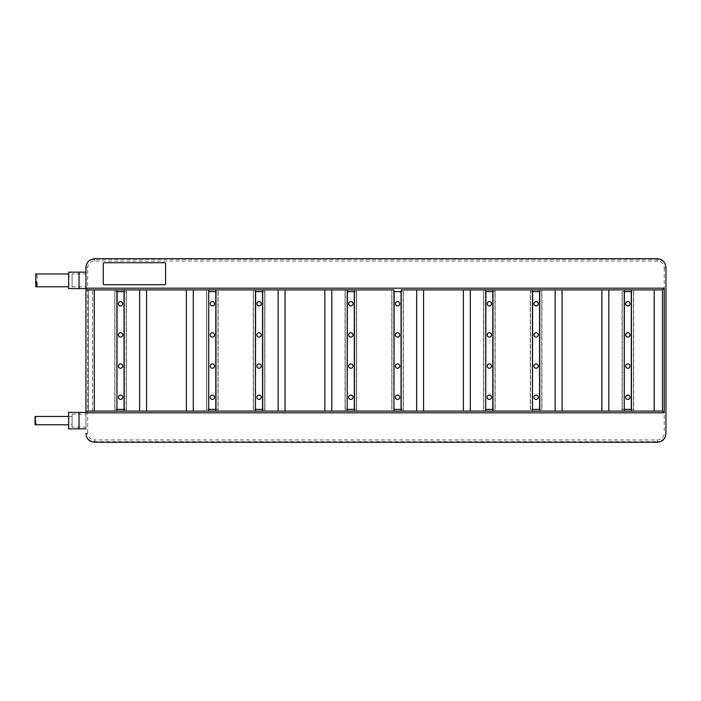 <?xml version="1.0" encoding="UTF-8"?>
<svg xmlns="http://www.w3.org/2000/svg" width="701" height="701" viewBox="0 0 701 701"><rect width="100%" height="100%" fill="white"/><g stroke="black" fill="none" stroke-linecap="round" stroke-linejoin="round"><path stroke-width="0.53" stroke-dasharray="3.5 2.63" d="M118.408 334.92A2.164 2.164 0 0 1 120.572 332.756A2.164 2.164 0 0 1 122.736 334.92A2.164 2.164 0 0 1 120.572 337.085A2.164 2.164 0 0 1 118.408 334.92M124.208 411.101L126.373 411.101L124.208 411.101L124.208 409.366L126.206 409.366L126.206 291.634L114.946 291.634L116.936 291.634L116.936 289.899L114.771 289.899L126.373 289.899L124.208 289.899L124.208 291.634L126.206 291.634L126.206 409.366L114.946 409.366L114.946 291.634L114.946 409.366L116.936 409.366L116.936 291.634M118.408 397.248A2.164 2.164 0 0 1 120.572 395.084A2.164 2.164 0 0 1 122.736 397.248A2.164 2.164 0 0 1 120.572 399.412A2.164 2.164 0 0 1 118.408 397.248M118.408 366.08A2.164 2.164 0 0 1 120.572 363.915A2.164 2.164 0 0 1 122.736 366.08A2.164 2.164 0 0 1 120.572 368.244A2.164 2.164 0 0 1 118.408 366.08M118.408 303.752A2.164 2.164 0 0 1 120.572 301.588A2.164 2.164 0 0 1 122.736 303.752A2.164 2.164 0 0 1 120.572 305.916A2.164 2.164 0 0 1 118.408 303.752M116.936 289.899L114.771 289.899L114.771 411.101L85.951 411.101L92.523 411.101L88.37 411.101L88.37 289.899L85.951 289.899L114.771 289.899L114.771 411.101L126.373 411.101L126.373 289.899L124.208 289.899M116.936 411.101L116.936 409.366M117.111 291.634L117.111 409.366M124.042 291.634L124.042 409.366M124.208 409.366L124.208 291.634M208.696 411.101L208.696 289.899L126.373 289.899L126.373 411.101L208.696 411.101L206.541 411.101L206.541 289.899L393.953 289.899L391.789 289.899L393.953 289.899L393.953 291.634L403.215 291.634L401.226 291.634L401.226 289.899L485.714 289.899L483.55 289.899L485.714 289.899L485.714 291.634L494.976 291.634L492.987 291.634L492.987 289.899L662.489 289.899L662.489 411.101L633.66 411.101L633.66 289.899L633.66 411.101L622.059 411.101L624.223 411.101L622.059 411.101L622.059 289.899L624.223 289.899L622.059 289.899L622.059 411.101L541.899 411.101L541.899 289.899L541.899 411.101L530.298 411.101L532.462 411.101L530.298 411.101L530.298 289.899L532.462 289.899L530.298 289.899L530.298 411.101L495.151 411.101L495.151 289.899L495.151 411.101L492.987 411.101L495.151 411.101L492.987 411.101L492.987 291.634M347.205 289.899L345.041 289.899L347.205 289.899L347.205 291.634L356.467 291.634L354.478 291.634L354.478 289.899M255.444 289.899L253.28 289.899L255.444 289.899L255.444 291.634L264.706 291.634L262.717 291.634L262.717 289.899M208.696 289.899L206.541 289.899L206.541 411.101L255.444 411.101L253.28 411.101L253.28 289.899L253.28 411.101L347.205 411.101L345.041 411.101L345.041 289.899L345.041 411.101L393.953 411.101L391.789 411.101L391.789 289.899L391.789 411.101L393.953 411.101L393.953 291.634M215.969 411.101L218.134 411.101L215.969 411.101L215.969 289.899M262.717 411.101L264.882 411.101L264.882 289.899L264.882 411.101L262.717 411.101L262.717 291.634M354.478 411.101L356.643 411.101L356.643 289.899L356.643 411.101L354.478 411.101L354.478 291.634M393.953 409.366L403.215 409.366L403.215 291.634L403.215 409.366L401.226 409.366L401.226 411.101L485.714 411.101L483.55 411.101L483.55 289.899L483.55 411.101L485.714 411.101L485.714 291.634M139.622 289.899L139.622 411.101M146.544 289.899L146.544 411.101M186.37 289.899L186.37 411.101M193.292 289.899L193.292 411.101M208.872 291.634L208.872 409.366M215.969 409.366L217.967 409.366L217.967 291.634L215.969 291.634M208.696 409.366L206.707 409.366L206.707 291.634L206.707 409.366L217.967 409.366L217.967 291.634L208.696 291.634M218.134 411.101L218.134 289.899L218.134 411.101M210.169 397.248A2.164 2.164 0 0 1 212.333 395.084A2.164 2.164 0 0 1 214.497 397.248A2.164 2.164 0 0 1 212.333 399.412A2.164 2.164 0 0 1 210.169 397.248M210.169 366.08A2.164 2.164 0 0 1 212.333 363.915A2.164 2.164 0 0 1 214.497 366.08A2.164 2.164 0 0 1 212.333 368.244A2.164 2.164 0 0 1 210.169 366.08M210.169 334.92A2.164 2.164 0 0 1 212.333 332.756A2.164 2.164 0 0 1 214.497 334.92A2.164 2.164 0 0 1 212.333 337.085A2.164 2.164 0 0 1 210.169 334.92M210.169 303.752A2.164 2.164 0 0 1 212.333 301.588A2.164 2.164 0 0 1 214.497 303.752A2.164 2.164 0 0 1 212.333 305.916A2.164 2.164 0 0 1 210.169 303.752M403.39 411.101L403.39 289.899L403.39 411.101M103.266 263.585L103.266 283.844A0.867 0.867 0 0 0 104.125 284.711L164.726 284.711A0.867 0.867 0 0 0 165.594 283.844L165.594 263.585A0.867 0.867 0 0 0 164.726 262.717L104.125 262.717A0.867 0.867 0 0 0 103.266 263.585M85.951 267.458L86.766 267.396L86.766 267.975A7.834 7.834 129.1 0 1 86.793 267.396L86.766 267.396M665.95 267.458L665.932 267.396C665.17 262.446 662.287 259.747 657.293 259.317L94.609 259.317C89.614 259.747 86.731 262.446 85.969 267.396L86.17 267.396M85.951 288.172L85.951 428.846L85.951 412.398L79.02 412.398L79.02 428.846L85.951 428.846M85.951 433.297L85.951 433.604C86.731 438.554 89.614 441.253 94.609 441.683L94.609 439.956A6.922 6.922 -133.9 0 1 87.678 433.025L86.17 433.604M85.951 289.899L85.951 411.101L85.951 289.899L92.523 289.899L88.37 289.899L88.37 411.101L85.951 411.101M85.951 272.154L79.02 272.154L79.02 288.602L85.951 288.602M68.637 288.602L68.637 272.154M68.637 280.382L68.637 273.977L68.637 280.382M35.777 273.977L37.171 275.852L35.777 280.382M68.637 428.846L68.637 412.398M68.637 420.618L68.637 416.464L68.637 420.618M35.05 416.464L35.9 417.682L35.05 420.618M92.523 411.101L92.523 289.899L92.523 411.101M88.37 411.101L88.37 289.899L88.37 411.101M86.766 433.604L86.793 433.604A7.834 7.834 46.1 0 1 86.766 433.025M665.95 433.542L665.95 267.975L664.215 267.975A6.922 6.922 43.6 0 0 657.293 261.044L94.609 261.044A6.922 6.922 -50.9 0 0 87.678 267.975L86.766 267.975M657.293 439.956L657.293 441.683C662.287 441.244 665.17 438.554 665.932 433.604L665.95 433.025L664.215 433.025A6.922 6.922 132.9 0 1 657.293 439.956L94.609 439.956M631.496 411.101L631.496 409.366L633.485 409.366L633.485 291.634L631.496 291.634L631.496 289.899M624.223 411.101L624.223 409.366L622.234 409.366L633.485 409.366L633.485 291.634L622.234 291.634L624.223 291.634L624.223 289.899M631.496 409.366L631.496 291.634M631.321 291.634L631.321 409.366M622.234 409.366L622.234 291.634L622.234 409.366M625.695 397.248A2.164 2.164 0 0 1 627.859 395.084A2.164 2.164 0 0 1 630.024 397.248A2.164 2.164 0 0 1 627.859 399.412A2.164 2.164 0 0 1 625.695 397.248M625.695 366.08A2.164 2.164 0 0 1 627.859 363.915A2.164 2.164 0 0 1 630.024 366.08A2.164 2.164 0 0 1 627.859 368.244A2.164 2.164 0 0 1 625.695 366.08M625.695 334.92A2.164 2.164 0 0 1 627.859 332.756A2.164 2.164 0 0 1 630.024 334.92A2.164 2.164 0 0 1 627.859 337.085A2.164 2.164 0 0 1 625.695 334.92M625.695 303.752A2.164 2.164 0 0 1 627.859 301.588A2.164 2.164 0 0 1 630.024 303.752A2.164 2.164 0 0 1 627.859 305.916A2.164 2.164 0 0 1 625.695 303.752M624.223 409.366L624.223 291.634M624.398 291.634L624.398 409.366M539.735 411.101L539.735 409.366L541.724 409.366L541.724 291.634L539.735 291.634L539.735 289.899M532.462 411.101L532.462 409.366L530.473 409.366L541.724 409.366L541.724 291.634L530.473 291.634L532.462 291.634L532.462 289.899M539.735 409.366L539.735 291.634M539.56 291.634L539.56 409.366M555.139 289.899L555.139 411.101M562.071 289.899L562.071 411.101M601.887 289.899L601.887 411.101M608.818 289.899L608.818 411.101M530.473 409.366L530.473 291.634L530.473 409.366M533.934 397.248A2.164 2.164 0 0 1 536.099 395.084A2.164 2.164 0 0 1 538.263 397.248A2.164 2.164 0 0 1 536.099 399.412A2.164 2.164 0 0 1 533.934 397.248M533.934 366.08A2.164 2.164 0 0 1 536.099 363.915A2.164 2.164 0 0 1 538.263 366.08A2.164 2.164 0 0 1 536.099 368.244A2.164 2.164 0 0 1 533.934 366.08M533.934 334.92A2.164 2.164 0 0 1 536.099 332.756A2.164 2.164 0 0 1 538.263 334.92A2.164 2.164 0 0 1 536.099 337.085A2.164 2.164 0 0 1 533.934 334.92M533.934 303.752A2.164 2.164 0 0 1 536.099 301.588A2.164 2.164 0 0 1 538.263 303.752A2.164 2.164 0 0 1 536.099 305.916A2.164 2.164 0 0 1 533.934 303.752M532.462 409.366L532.462 291.634M532.637 291.634L532.637 409.366M485.714 409.366L494.976 409.366L494.976 291.634L494.976 409.366L492.987 409.366M492.812 291.634L492.812 409.366M483.725 409.366L483.725 291.634L483.725 409.366M487.186 397.248A2.164 2.164 0 0 1 489.351 395.084A2.164 2.164 0 0 1 491.515 397.248A2.164 2.164 0 0 1 489.351 399.412A2.164 2.164 0 0 1 487.186 397.248M487.186 366.08A2.164 2.164 0 0 1 489.351 363.915A2.164 2.164 0 0 1 491.515 366.08A2.164 2.164 0 0 1 489.351 368.244A2.164 2.164 0 0 1 487.186 366.08M487.186 334.92A2.164 2.164 0 0 1 489.351 332.756A2.164 2.164 0 0 1 491.515 334.92A2.164 2.164 0 0 1 489.351 337.085A2.164 2.164 0 0 1 487.186 334.92M487.186 303.752A2.164 2.164 0 0 1 489.351 301.588A2.164 2.164 0 0 1 491.515 303.752A2.164 2.164 0 0 1 489.351 305.916A2.164 2.164 0 0 1 487.186 303.752M485.889 291.634L485.889 409.366M401.226 409.366L401.226 291.634M401.051 291.634L401.051 409.366M416.639 289.899L416.639 411.101M423.562 289.899L423.562 411.101M463.379 289.899L463.379 411.101M470.31 289.899L470.31 411.101M391.964 409.366L391.964 291.634L391.964 409.366M395.425 397.248A2.164 2.164 0 0 1 397.59 395.084A2.164 2.164 0 0 1 399.754 397.248A2.164 2.164 0 0 1 397.59 399.412A2.164 2.164 0 0 1 395.425 397.248M395.425 366.08A2.164 2.164 0 0 1 397.59 363.915A2.164 2.164 0 0 1 399.754 366.08A2.164 2.164 0 0 1 397.59 368.244A2.164 2.164 0 0 1 395.425 366.08M395.425 334.92A2.164 2.164 0 0 1 397.59 332.756A2.164 2.164 0 0 1 399.754 334.92A2.164 2.164 0 0 1 397.59 337.085A2.164 2.164 0 0 1 395.425 334.92M395.425 303.752A2.164 2.164 0 0 1 397.59 301.588A2.164 2.164 0 0 1 399.754 303.752A2.164 2.164 0 0 1 397.59 305.916A2.164 2.164 0 0 1 395.425 303.752M394.128 291.634L394.128 409.366M347.205 411.101L347.205 409.366L345.216 409.366L356.467 409.366L356.467 291.634L356.467 409.366L354.478 409.366M354.303 291.634L354.303 409.366M345.216 409.366L345.216 291.634L345.216 409.366M348.677 397.248A2.164 2.164 0 0 1 350.842 395.084A2.164 2.164 0 0 1 353.006 397.248A2.164 2.164 0 0 1 350.842 399.412A2.164 2.164 0 0 1 348.677 397.248M348.677 366.08A2.164 2.164 0 0 1 350.842 363.915A2.164 2.164 0 0 1 353.006 366.08A2.164 2.164 0 0 1 350.842 368.244A2.164 2.164 0 0 1 348.677 366.08M348.677 334.92A2.164 2.164 0 0 1 350.842 332.756A2.164 2.164 0 0 1 353.006 334.92A2.164 2.164 0 0 1 350.842 337.085A2.164 2.164 0 0 1 348.677 334.92M348.677 303.752A2.164 2.164 0 0 1 350.842 301.588A2.164 2.164 0 0 1 353.006 303.752A2.164 2.164 0 0 1 350.842 305.916A2.164 2.164 0 0 1 348.677 303.752M347.205 409.366L347.205 291.634M347.381 291.634L347.381 409.366M255.444 411.101L255.444 409.366L253.455 409.366L264.706 409.366L264.706 291.634L264.706 409.366L262.717 409.366M262.542 291.634L262.542 409.366M278.131 289.899L278.131 411.101M285.053 289.899L285.053 411.101M324.878 289.899L324.878 411.101M331.801 289.899L331.801 411.101M253.455 409.366L253.455 291.634L253.455 409.366M256.916 397.248A2.164 2.164 0 0 1 259.081 395.084A2.164 2.164 0 0 1 261.245 397.248A2.164 2.164 0 0 1 259.081 399.412A2.164 2.164 0 0 1 256.916 397.248M256.916 366.08A2.164 2.164 0 0 1 259.081 363.915A2.164 2.164 0 0 1 261.245 366.08A2.164 2.164 0 0 1 259.081 368.244A2.164 2.164 0 0 1 256.916 366.08M256.916 334.92A2.164 2.164 0 0 1 259.081 332.756A2.164 2.164 0 0 1 261.245 334.92A2.164 2.164 0 0 1 259.081 337.085A2.164 2.164 0 0 1 256.916 334.92M256.916 303.752A2.164 2.164 0 0 1 259.081 301.588A2.164 2.164 0 0 1 261.245 303.752A2.164 2.164 0 0 1 259.081 305.916A2.164 2.164 0 0 1 256.916 303.752M255.444 409.366L255.444 291.634M255.62 291.634L255.62 409.366M215.803 291.634L215.803 409.366M72.098 273.889L72.098 286.875L72.098 273.889L85.951 273.889L85.951 286.875L85.951 273.889M72.098 286.875L85.951 286.875M72.098 276.396L72.098 284.361L72.098 276.396L68.637 276.396L68.637 284.361L72.098 284.361M68.637 284.361L68.637 276.396M68.637 424.604L68.637 416.639L68.637 424.604L72.098 424.604L72.098 416.639L72.098 424.604M68.637 416.639L72.098 416.639M72.098 427.111L72.098 414.125L72.098 427.111L85.951 427.111L85.951 414.125L85.951 427.111M72.098 414.125L85.951 414.125M94.609 261.044L94.609 258.739M94.609 442.261L94.609 441.683L657.293 441.683L657.293 442.261M87.678 433.025L87.678 267.975M664.215 267.975L664.215 433.025M657.293 258.739L657.293 261.044M37.171 284.913L37.171 275.852M35.9 423.562L35.9 417.682"/><path stroke-width="1.05" d="M122.736 334.92A2.164 2.164 0 0 0 120.572 332.756A2.164 2.164 0 0 0 118.408 334.92A2.164 2.164 0 0 0 120.572 337.085A2.164 2.164 0 0 0 122.736 334.92M116.936 409.366L117.111 291.634L124.208 291.634M117.111 409.366L124.208 409.366M347.205 289.899L347.205 411.101L401.226 411.101L401.226 289.899L492.987 289.899L485.714 289.899L485.714 411.101L393.953 411.101L393.953 289.899L116.936 289.899L116.936 411.101L94.258 411.101L94.258 289.899L85.951 289.899L85.951 411.101L94.258 411.101M124.042 409.366L124.042 291.634M122.736 397.248A2.164 2.164 0 0 0 120.572 395.084A2.164 2.164 0 0 0 118.408 397.248A2.164 2.164 0 0 0 120.572 399.412A2.164 2.164 0 0 0 122.736 397.248M122.736 366.08A2.164 2.164 0 0 0 120.572 363.915A2.164 2.164 0 0 0 118.408 366.08A2.164 2.164 0 0 0 120.572 368.244A2.164 2.164 0 0 0 122.736 366.08M122.736 303.752A2.164 2.164 0 0 0 120.572 301.588A2.164 2.164 0 0 0 118.408 303.752A2.164 2.164 0 0 0 120.572 305.916A2.164 2.164 0 0 0 122.736 303.752M124.208 289.899L124.208 411.101L116.936 411.101M662.489 289.899L624.223 289.899L624.223 411.101L662.489 411.101L662.489 289.899L664.215 288.172L85.951 288.172L85.951 267.396L85.951 289.899M624.223 289.899L492.987 289.899L492.987 411.101L485.714 411.101L624.223 411.101M116.936 289.899L94.258 289.899M208.696 289.899L208.696 411.101L347.205 411.101M662.489 411.101L664.215 412.828L85.951 412.828L85.951 411.101M208.696 411.101L124.208 411.101M139.622 289.899L139.622 411.101M146.544 289.899L146.544 411.101M186.37 289.899L186.37 411.101M193.292 289.899L193.292 411.101M208.696 409.366L208.696 291.634M208.872 291.634L215.969 291.634M85.951 267.545L85.951 267.396C86.46 262.139 89.342 259.247 94.609 258.739L657.293 258.739C662.55 259.247 665.442 262.139 665.95 267.396L665.95 433.604C665.442 438.861 662.55 441.753 657.293 442.261L94.609 442.261C89.342 441.753 86.46 438.861 85.951 433.604L85.951 433.455M79.02 288.602L79.02 272.154L68.637 272.154L68.637 288.602L85.951 288.602M79.02 272.154L85.951 272.154M35.777 280.382L35.777 286.788L37.171 284.913L35.777 280.382L35.777 273.977L68.637 273.977M79.02 428.846L79.02 412.398L68.637 412.398L68.637 428.846L85.951 428.846M79.02 412.398L85.951 412.398M35.05 420.618L35.05 424.771L35.9 423.562L35.05 420.618L35.05 416.464L68.637 416.464M103.266 263.585L103.266 283.844A0.867 0.867 0 0 0 104.125 284.711L164.726 284.711A0.867 0.867 0 0 0 165.594 283.844L165.594 263.585A0.867 0.867 0 0 0 164.726 262.717L104.125 262.717A0.867 0.867 0 0 0 103.266 263.585M624.223 409.366L624.398 291.634L631.496 291.634M624.398 409.366L631.496 409.366M631.496 289.899L631.496 411.101M654.173 411.101L654.173 289.899M631.321 409.366L631.321 291.634M630.024 397.248A2.164 2.164 0 0 0 627.859 395.084A2.164 2.164 0 0 0 625.695 397.248A2.164 2.164 0 0 0 627.859 399.412A2.164 2.164 0 0 0 630.024 397.248M630.024 366.08A2.164 2.164 0 0 0 627.859 363.915A2.164 2.164 0 0 0 625.695 366.08A2.164 2.164 0 0 0 627.859 368.244A2.164 2.164 0 0 0 630.024 366.08M630.024 334.92A2.164 2.164 0 0 0 627.859 332.756A2.164 2.164 0 0 0 625.695 334.92A2.164 2.164 0 0 0 627.859 337.085A2.164 2.164 0 0 0 630.024 334.92M630.024 303.752A2.164 2.164 0 0 0 627.859 301.588A2.164 2.164 0 0 0 625.695 303.752A2.164 2.164 0 0 0 627.859 305.916A2.164 2.164 0 0 0 630.024 303.752M532.462 409.366L532.637 291.634L539.735 291.634M532.637 409.366L539.735 409.366M539.735 289.899L539.735 411.101M555.139 289.899L555.139 411.101M562.071 289.899L562.071 411.101M601.887 289.899L601.887 411.101M608.818 289.899L608.818 411.101M532.462 289.899L532.462 411.101M539.56 409.366L539.56 291.634M538.263 397.248A2.164 2.164 0 0 0 536.099 395.084A2.164 2.164 0 0 0 533.934 397.248A2.164 2.164 0 0 0 536.099 399.412A2.164 2.164 0 0 0 538.263 397.248M538.263 366.08A2.164 2.164 0 0 0 536.099 363.915A2.164 2.164 0 0 0 533.934 366.08A2.164 2.164 0 0 0 536.099 368.244A2.164 2.164 0 0 0 538.263 366.08M538.263 334.92A2.164 2.164 0 0 0 536.099 332.756A2.164 2.164 0 0 0 533.934 334.92A2.164 2.164 0 0 0 536.099 337.085A2.164 2.164 0 0 0 538.263 334.92M538.263 303.752A2.164 2.164 0 0 0 536.099 301.588A2.164 2.164 0 0 0 533.934 303.752A2.164 2.164 0 0 0 536.099 305.916A2.164 2.164 0 0 0 538.263 303.752M485.714 409.366L485.889 291.634L492.987 291.634M485.889 409.366L492.987 409.366M492.812 409.366L492.812 291.634M491.515 397.248A2.164 2.164 0 0 0 489.351 395.084A2.164 2.164 0 0 0 487.186 397.248A2.164 2.164 0 0 0 489.351 399.412A2.164 2.164 0 0 0 491.515 397.248M491.515 366.08A2.164 2.164 0 0 0 489.351 363.915A2.164 2.164 0 0 0 487.186 366.08A2.164 2.164 0 0 0 489.351 368.244A2.164 2.164 0 0 0 491.515 366.08M491.515 334.92A2.164 2.164 0 0 0 489.351 332.756A2.164 2.164 0 0 0 487.186 334.92A2.164 2.164 0 0 0 489.351 337.085A2.164 2.164 0 0 0 491.515 334.92M491.515 303.752A2.164 2.164 0 0 0 489.351 301.588A2.164 2.164 0 0 0 487.186 303.752A2.164 2.164 0 0 0 489.351 305.916A2.164 2.164 0 0 0 491.515 303.752M393.953 409.366L394.128 291.634L401.226 291.634M394.128 409.366L401.226 409.366M416.639 289.899L416.639 411.101M423.562 289.899L423.562 411.101M463.379 289.899L463.379 411.101M470.31 289.899L470.31 411.101M401.051 409.366L401.051 291.634M399.754 397.248A2.164 2.164 0 0 0 397.59 395.084A2.164 2.164 0 0 0 395.425 397.248A2.164 2.164 0 0 0 397.59 399.412A2.164 2.164 0 0 0 399.754 397.248M399.754 366.08A2.164 2.164 0 0 0 397.59 363.915A2.164 2.164 0 0 0 395.425 366.08A2.164 2.164 0 0 0 397.59 368.244A2.164 2.164 0 0 0 399.754 366.08M399.754 334.92A2.164 2.164 0 0 0 397.59 332.756A2.164 2.164 0 0 0 395.425 334.92A2.164 2.164 0 0 0 397.59 337.085A2.164 2.164 0 0 0 399.754 334.92M399.754 303.752A2.164 2.164 0 0 0 397.59 301.588A2.164 2.164 0 0 0 395.425 303.752A2.164 2.164 0 0 0 397.59 305.916A2.164 2.164 0 0 0 399.754 303.752M347.205 409.366L347.381 291.634L354.478 291.634M347.381 409.366L354.478 409.366M354.478 289.899L354.478 411.101M354.303 409.366L354.303 291.634M353.006 397.248A2.164 2.164 0 0 0 350.842 395.084A2.164 2.164 0 0 0 348.677 397.248A2.164 2.164 0 0 0 350.842 399.412A2.164 2.164 0 0 0 353.006 397.248M353.006 366.08A2.164 2.164 0 0 0 350.842 363.915A2.164 2.164 0 0 0 348.677 366.08A2.164 2.164 0 0 0 350.842 368.244A2.164 2.164 0 0 0 353.006 366.08M353.006 334.92A2.164 2.164 0 0 0 350.842 332.756A2.164 2.164 0 0 0 348.677 334.92A2.164 2.164 0 0 0 350.842 337.085A2.164 2.164 0 0 0 353.006 334.92M353.006 303.752A2.164 2.164 0 0 0 350.842 301.588A2.164 2.164 0 0 0 348.677 303.752A2.164 2.164 0 0 0 350.842 305.916A2.164 2.164 0 0 0 353.006 303.752M255.444 409.366L255.62 291.634L262.717 291.634M255.62 409.366L262.717 409.366M262.717 289.899L262.717 411.101M278.131 289.899L278.131 411.101M285.053 289.899L285.053 411.101M324.878 289.899L324.878 411.101M331.801 289.899L331.801 411.101M255.444 289.899L255.444 411.101M262.542 409.366L262.542 291.634M261.245 397.248A2.164 2.164 0 0 0 259.081 395.084A2.164 2.164 0 0 0 256.916 397.248A2.164 2.164 0 0 0 259.081 399.412A2.164 2.164 0 0 0 261.245 397.248M261.245 366.08A2.164 2.164 0 0 0 259.081 363.915A2.164 2.164 0 0 0 256.916 366.08A2.164 2.164 0 0 0 259.081 368.244A2.164 2.164 0 0 0 261.245 366.08M261.245 334.92A2.164 2.164 0 0 0 259.081 332.756A2.164 2.164 0 0 0 256.916 334.92A2.164 2.164 0 0 0 259.081 337.085A2.164 2.164 0 0 0 261.245 334.92M261.245 303.752A2.164 2.164 0 0 0 259.081 301.588A2.164 2.164 0 0 0 256.916 303.752A2.164 2.164 0 0 0 259.081 305.916A2.164 2.164 0 0 0 261.245 303.752M215.969 289.899L215.969 411.101M208.872 409.366L215.969 409.366M215.803 409.366L215.803 291.634M214.497 397.248A2.164 2.164 0 0 0 212.333 395.084A2.164 2.164 0 0 0 210.169 397.248A2.164 2.164 0 0 0 212.333 399.412A2.164 2.164 0 0 0 214.497 397.248M214.497 366.08A2.164 2.164 0 0 0 212.333 363.915A2.164 2.164 0 0 0 210.169 366.08A2.164 2.164 0 0 0 212.333 368.244A2.164 2.164 0 0 0 214.497 366.08M214.497 334.92A2.164 2.164 0 0 0 212.333 332.756A2.164 2.164 0 0 0 210.169 334.92A2.164 2.164 0 0 0 212.333 337.085A2.164 2.164 0 0 0 214.497 334.92M214.497 303.752A2.164 2.164 0 0 0 212.333 301.588A2.164 2.164 0 0 0 210.169 303.752A2.164 2.164 0 0 0 212.333 305.916A2.164 2.164 0 0 0 214.497 303.752M664.215 288.172L664.215 412.828M68.637 286.788L35.777 286.788M68.637 424.771L35.05 424.771"/></g></svg>

